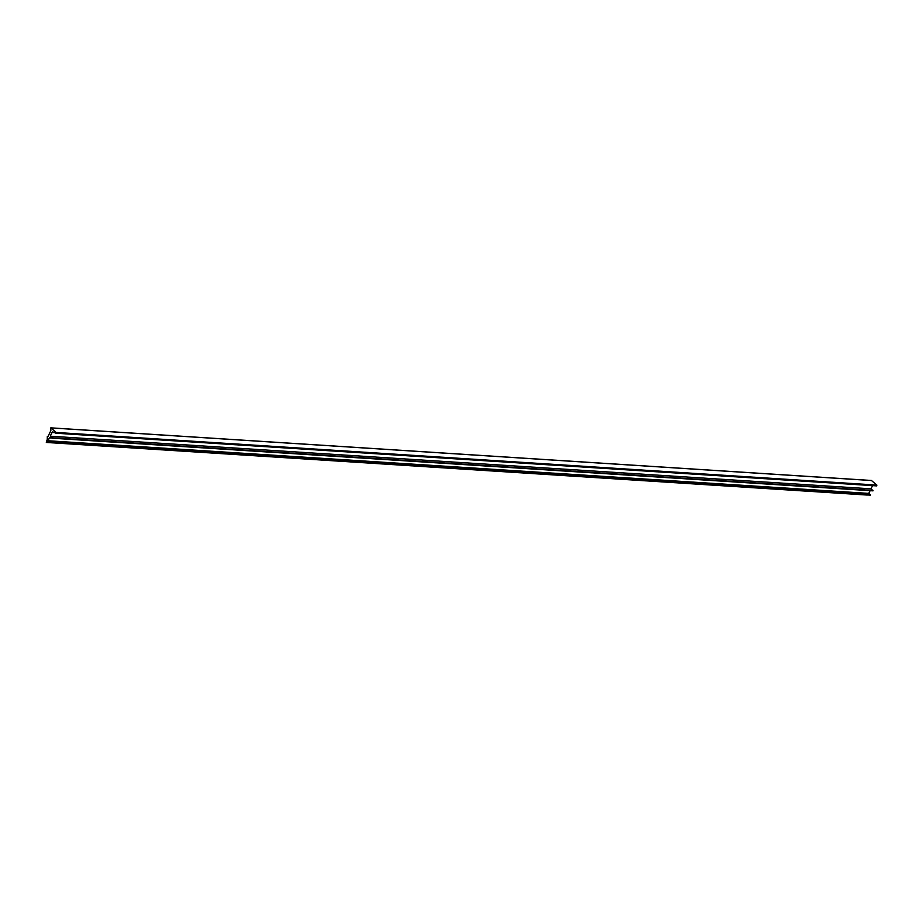 <?xml version="1.0" encoding="UTF-8"?>
<svg xmlns="http://www.w3.org/2000/svg" width="923" height="923" viewBox="0 0 923 923"><rect width="100%" height="100%" fill="white"/><g stroke="black" fill="none" stroke-linecap="round" stroke-linejoin="round"><path stroke-width="1.38" d="M867.378 494.959L46.335 442.452L47.061 439.925A1.327 0.842 -86.3 0 0 47.246 439.129L47.315 436.348L48.088 436.325L50.684 431.018A1.327 0.842 -86.3 0 0 50.834 429.749L50.938 427.903L56.061 432.449L55.899 433.233L52.969 431.941A1.327 0.842 -86.3 0 0 52.046 432.449L54.445 432.599M46.335 442.452L48.204 441.852M49.669 442.509L48.238 440.767L869.028 493.413L870.458 495.155L49.669 442.509L47.869 441.713A1.327 0.842 -86.3 0 0 47.269 441.794M869.028 493.413L48.238 440.767M48.192 440.306L49.38 437.871L51.792 438.033M872.973 490.851L52.196 438.206L50.477 436.21L871.266 488.855L872.973 490.851L52.219 438.206L50.304 437.364A1.327 0.842 -86.3 0 0 49.38 437.871M871.266 488.855L50.477 436.21M50.43 435.748L52.046 432.449M870.101 490.667L868.981 492.951M872.57 485.625L871.208 488.394M871.485 480.525L876.85 485.094L876.677 485.89L55.957 433.233M870.458 495.155L49.704 442.509M876.85 485.094L56.061 432.449M873.066 490.448L52.276 437.802M870.539 494.751L49.761 442.105M867.251 495.051L46.462 442.405M871.727 480.548L50.938 427.903M876.677 485.89L55.899 433.233M871.612 480.491L50.823 427.845"/></g></svg>
